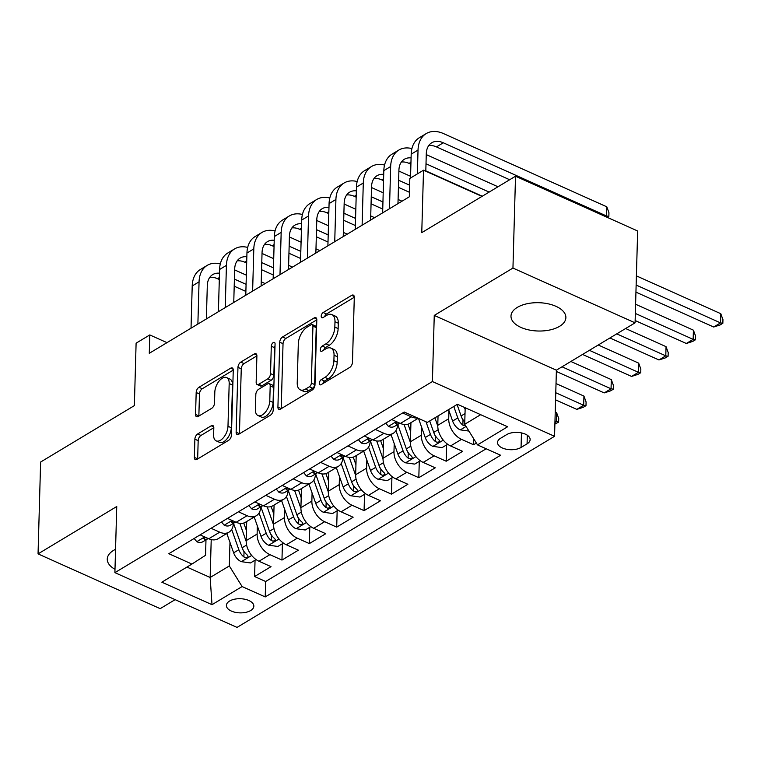 <?xml version="1.0" encoding="UTF-8"?>
<svg xmlns="http://www.w3.org/2000/svg" width="761" height="761" viewBox="0 0 761 761"><rect width="100%" height="100%" fill="white"/><g stroke="black" fill="none" stroke-linecap="round" stroke-linejoin="round"><path stroke-width="1.14" d="M319.335 383.249A2.949 1.579 -65.8 0 0 320.01 384.809A2.949 1.579 -65.8 0 0 321.142 384.638L349.689 367.458A4.214 2.264 -65.8 0 0 352.476 362.236L354.293 297.332A4.214 2.264 -65.8 0 0 353.323 295.106A4.214 2.264 -65.8 0 0 351.706 295.344L323.159 312.524A2.949 1.579 -65.8 0 0 321.209 316.186A2.949 1.579 -65.8 0 0 321.884 317.737A2.949 1.579 -65.8 0 0 323.016 317.575L326.707 315.349A13.47 7.239 -65.8 0 1 331.901 314.597A13.47 7.239 -65.8 0 1 334.983 321.713L334.83 327.125A13.47 7.239 -65.8 0 1 325.917 343.839L322.217 346.055A2.949 1.579 -65.8 0 0 320.267 349.718A2.949 1.579 -65.8 0 0 320.942 351.278A2.949 1.579 -65.8 0 0 322.074 351.106L325.775 348.88A13.47 7.239 -65.8 0 1 330.959 348.129A13.47 7.239 -65.8 0 1 334.05 355.244L333.898 360.657A13.47 7.239 -65.8 0 1 324.976 377.37L321.285 379.596A2.949 1.579 -65.8 0 0 319.335 383.249M115.548 549.309A27.453 14.155 -178.4 0 0 113.579 550.374A27.453 14.155 -178.4 0 0 107.263 559.078A27.453 14.155 -178.4 0 0 114.987 569.304M559.563 326.336A27.453 14.155 -178.4 0 0 565.88 317.622A27.453 14.155 -178.4 0 0 547.93 303.763A27.453 14.155 -178.4 0 0 517.309 307.387A27.453 14.155 -178.4 0 0 510.992 316.091A27.453 14.155 -178.4 0 0 528.943 329.951A27.453 14.155 -178.4 0 0 559.563 326.336M250.683 610.531A13.727 7.077 -178.4 0 0 253.841 606.175A13.727 7.077 -178.4 0 0 244.861 599.249A13.727 7.077 -178.4 0 0 229.556 601.057A13.727 7.077 -178.4 0 0 226.398 605.414A13.727 7.077 -178.4 0 0 235.368 612.339A13.727 7.077 -178.4 0 0 250.683 610.531M197.66 433.97A4.214 2.264 -65.8 0 0 194.873 439.192L194.359 457.399A4.214 2.264 -65.8 0 0 195.33 459.625A4.214 2.264 -65.8 0 0 196.947 459.387L228.652 440.305A4.214 2.264 -65.8 0 0 231.439 435.083L233.256 370.179A4.214 2.264 -65.8 0 0 232.286 367.953A4.214 2.264 -65.8 0 0 230.669 368.191L198.963 387.273A4.214 2.264 -65.8 0 0 196.176 392.495L195.558 414.488A4.214 2.264 -65.8 0 0 196.528 416.714A4.214 2.264 -65.8 0 0 198.145 416.476L211.71 408.315A4.214 2.264 -65.8 0 0 214.507 403.092L214.811 392.181A11.263 6.05 -65.8 0 1 219.073 381.109A11.263 6.05 -65.8 0 1 226.607 377.58A11.263 6.05 -65.8 0 1 229.185 383.534L227.986 426.265A11.263 6.05 -65.8 0 1 223.724 437.337A11.263 6.05 -65.8 0 1 216.191 440.866A11.263 6.05 -65.8 0 1 213.613 434.911L213.812 427.787A4.214 2.264 -65.8 0 0 212.852 425.561A4.214 2.264 -65.8 0 0 211.225 425.799L197.66 433.97L200.961 435.444A4.214 2.264 -65.8 0 0 198.174 440.667L197.66 458.883A4.214 2.264 -65.8 0 0 197.66 458.959M512.952 268.062L434.255 315.425L556.396 370.188L635.083 322.826L512.952 268.062L515.52 176.219L421.765 232.647L423.516 170.198L409.827 178.435L409.313 196.804L149.28 353.304L149.793 334.935L136.105 343.173L134.364 405.623L40.618 462.041L38.05 553.884L160.191 608.648L175.135 599.649M434.255 315.425L432.41 381.546L114.901 572.643L116.747 506.522L38.05 553.884M277.917 407.106A4.214 2.264 -65.8 0 0 278.887 409.332A4.214 2.264 -65.8 0 0 280.505 409.095L312.21 390.022A4.214 2.264 -65.8 0 0 314.997 384.8L316.814 319.896A4.214 2.264 -65.8 0 0 315.844 317.67A4.214 2.264 -65.8 0 0 314.226 317.898L282.521 336.98A4.214 2.264 -65.8 0 0 279.734 342.203L277.917 407.106L281.218 408.59A4.214 2.264 -65.8 0 0 281.218 408.667M270.431 415.164L238.726 434.246A4.214 2.264 -65.8 0 1 237.109 434.483A4.214 2.264 -65.8 0 1 236.138 432.258L237.955 367.354A4.214 2.264 -65.8 0 1 240.742 362.131L254.307 353.96A4.214 2.264 -65.8 0 1 255.934 353.722A4.214 2.264 -65.8 0 1 256.895 355.948L256.162 382.269A4.214 2.264 -65.8 0 0 257.123 384.495A4.214 2.264 -65.8 0 0 258.75 384.257L267.748 378.845A4.214 2.264 -65.8 0 0 270.536 373.622L271.296 346.217A2.949 1.579 -65.8 0 1 272.419 343.316A2.949 1.579 -65.8 0 1 274.388 342.393A2.949 1.579 -65.8 0 1 275.063 343.953L273.218 409.941A4.214 2.264 -65.8 0 1 270.431 415.164M515.52 176.219L637.651 230.992L635.083 322.826M255.049 560.201L254.593 576.534L271.011 566.65L258.968 561.247L269.917 554.664A17.161 11.453 -121 0 1 257.123 534.051L257.342 525.956M282.417 543.725L281.96 560.067L298.388 550.184L286.336 544.781L297.285 538.189A17.161 11.453 -121 0 1 284.49 517.575L284.719 509.48M309.794 527.249L309.337 543.592L325.756 533.708L313.713 528.305L324.662 521.713A17.161 11.453 -121 0 1 311.867 501.099L312.086 493.004M337.161 510.774L336.704 527.116L353.133 517.233L341.08 511.83L352.029 505.237A17.161 11.453 -121 0 1 339.235 484.624L339.463 476.529M364.538 494.308L364.081 510.641L380.5 500.757L368.448 495.354L379.397 488.762A17.161 11.453 -121 0 1 366.612 468.148L366.831 460.053M391.905 477.832L391.449 494.165L407.877 484.281L395.825 478.878L406.774 472.296A17.161 11.453 -121 0 1 393.979 451.682L394.208 443.587M419.273 461.356L418.816 477.699L435.244 467.815L423.192 462.412L434.141 455.82A17.161 11.453 -121 0 1 421.347 435.206L421.575 427.111M446.65 444.881L446.193 461.223L462.612 451.34L450.569 445.936A17.161 11.453 -121 0 1 437.775 425.323L438.032 415.953M258.968 561.247A17.161 11.453 59 0 1 246.174 540.633L246.707 521.513M286.336 544.781A17.161 11.453 59 0 1 273.541 524.167L274.074 505.038M313.713 528.305A17.161 11.453 59 0 1 300.918 507.692L301.451 488.562M341.08 511.83A17.161 11.453 59 0 1 328.286 491.216L328.819 472.086M368.448 495.354A17.161 11.453 59 0 1 355.663 474.74L356.196 455.62M395.825 478.878A17.161 11.453 59 0 1 383.03 458.265L383.563 439.145M423.192 462.412A17.161 11.453 59 0 1 410.398 441.789L410.94 422.669M506.607 434.655L500.586 438.279A13.298 6.859 -178.4 0 0 497.532 442.493A13.298 6.859 -178.4 0 0 506.227 449.209A13.298 6.859 -178.4 0 0 521.057 447.458L527.078 443.834A13.298 6.859 -178.4 0 0 530.141 439.611A13.298 6.859 -178.4 0 0 521.447 432.904A13.298 6.859 -178.4 0 0 506.607 434.655M432.41 381.546L554.55 436.31L237.032 627.406L114.901 572.643M254.593 576.534L265.646 581.499L265.218 596.928L500.614 455.249L477.508 444.89L464.714 424.277L465.18 407.734M265.218 596.928L242.112 586.56L212.005 604.681L161.827 582.184L191.934 564.063L168.828 553.704L404.224 412.024L427.33 422.393L457.437 404.272L507.616 426.769L477.508 444.89M233.351 523.387L233.351 523.387A17.161 11.453 -121 0 1 228.994 532.167A17.161 11.453 -121 0 1 219.739 532.167L211.073 528.277M260.728 506.912L260.728 506.912A17.161 11.453 -121 0 1 256.371 515.692A17.161 11.453 -121 0 1 247.106 515.692L238.45 511.801M288.096 490.436L288.096 490.445A17.161 11.453 -121 0 1 283.739 499.226A17.161 11.453 -121 0 1 274.483 499.216L265.817 495.335M315.473 473.97L315.473 473.97A17.161 11.453 -121 0 1 311.116 482.75A17.161 11.453 -121 0 1 301.851 482.74L293.194 478.859M342.84 457.494L342.84 457.494A17.161 11.453 -121 0 1 338.483 466.274A17.161 11.453 -121 0 1 329.228 466.265L320.562 462.384M370.207 441.019L370.207 441.019A17.161 11.453 -121 0 1 365.851 449.799A17.161 11.453 -121 0 1 356.595 449.789L347.929 445.908M397.584 424.543L397.584 424.543A17.161 11.453 -121 0 1 393.228 433.323A17.161 11.453 -121 0 1 383.972 433.323L375.306 429.432M473.732 438.802L473.561 444.747L461.518 439.344A17.161 11.453 -121 0 1 448.724 418.731L448.952 410.636M418.198 418.293L409.646 423.439A17.161 11.453 -121 0 1 400.391 423.439L391.725 419.549M417.389 417.932A17.161 11.453 -121 0 1 411.34 416.847L402.674 412.957M200.124 534.869L208.79 538.75A17.161 11.453 59 0 0 218.046 538.759L228.994 532.167M227.501 518.393L236.157 522.274A17.161 11.453 59 0 0 245.423 522.284L256.371 515.692M254.868 501.918L263.534 505.808A17.161 11.453 59 0 0 272.79 505.808L283.739 499.226M282.245 485.442L290.902 489.333A17.161 11.453 59 0 0 300.167 489.342L311.116 482.75M309.613 468.976L318.279 472.857A17.161 11.453 59 0 0 327.534 472.866L338.483 466.274M336.98 452.5L345.646 456.381A17.161 11.453 59 0 0 354.902 456.391L365.851 449.799M364.357 436.024L373.023 439.906A17.161 11.453 59 0 0 382.279 439.915L393.228 433.323M446.193 461.223L434.141 455.82M418.816 477.699L406.774 472.296M391.449 494.165L379.397 488.762M364.081 510.641L352.029 505.237M336.704 527.116L324.662 521.713M309.337 543.592L297.285 538.189M281.96 560.067L269.917 554.664M265.646 581.499L486.174 448.771M473.561 444.747L476.376 443.054M211.216 539.587L210.16 577.485L229.318 565.946L229.974 542.431M464.714 424.277L480.657 414.678M556.396 370.188L554.55 436.31M166.992 342.65L149.793 334.935M481.97 196.414L423.516 170.198M186.94 567.069L210.16 577.485L212.005 604.681M205.984 539.863L205.546 555.292L191.934 564.063M229.318 565.946L242.112 586.56M322.816 383.63A2.949 1.579 -65.8 0 1 324.586 381.071L328.276 378.854A13.47 7.239 -65.8 0 0 337.199 362.141L333.898 360.657M330.959 348.129L334.26 349.613A13.47 7.239 -65.8 0 1 337.351 356.728L337.199 362.141M331.901 314.597L335.201 316.072A13.47 7.239 -65.8 0 1 338.284 323.197L338.131 328.6A13.47 7.239 -65.8 0 1 329.218 345.313L325.518 347.539A2.949 1.579 -65.8 0 0 323.748 350.098M354.293 297.256L326.459 314.008A2.949 1.579 -65.8 0 0 324.69 316.566M316.814 319.81L285.822 338.464A4.214 2.264 -65.8 0 0 283.035 343.687L281.218 408.59M309.394 386.75A2.949 1.579 -65.8 0 0 311.344 383.097L312.933 326.117A2.949 1.579 -65.8 0 0 312.267 324.567A2.949 1.579 -65.8 0 0 311.125 324.728L307.235 327.078A13.47 7.239 -65.8 0 0 298.312 343.791L297.228 382.726A13.47 7.239 -65.8 0 0 300.31 389.851A13.47 7.239 -65.8 0 0 305.494 389.09L309.394 386.75L312.695 388.224A2.949 1.579 -65.8 0 0 314.645 384.571L311.344 383.097M312.267 324.567L315.568 326.041A2.949 1.579 -65.8 0 1 316.234 327.601L314.645 384.571M300.31 389.851L303.61 391.325A13.47 7.239 -65.8 0 0 308.804 390.574L305.494 389.09M312.695 388.224L308.804 390.574M256.895 355.872L244.043 363.606A4.214 2.264 -65.8 0 0 241.256 368.828L239.439 433.732A4.214 2.264 -65.8 0 0 239.439 433.818M257.123 384.495L260.424 385.979A4.214 2.264 -65.8 0 0 262.05 385.741L271.049 380.329A4.214 2.264 -65.8 0 0 273.836 375.106L274.597 347.701L271.296 346.217M275.006 345.989A2.949 1.579 -65.8 0 0 274.597 347.701M255.401 409.589A11.263 6.05 -65.8 0 0 257.979 415.535A11.263 6.05 -65.8 0 0 265.513 412.015A11.263 6.05 -65.8 0 0 269.775 400.933L270.193 385.884A4.214 2.264 -65.8 0 0 269.223 383.658A4.214 2.264 -65.8 0 0 267.606 383.896L258.607 389.309A4.214 2.264 -65.8 0 0 255.82 394.531L255.401 409.589M257.979 415.535L261.28 417.018A11.263 6.05 -65.8 0 0 268.814 413.489A11.263 6.05 -65.8 0 0 273.075 402.417L269.775 400.933M269.223 383.658L272.533 385.133A4.214 2.264 -65.8 0 1 273.494 387.359L273.075 402.417M213.812 427.711L200.961 435.444M216.191 440.866L219.491 442.341A11.263 6.05 -65.8 0 0 227.025 438.821A11.263 6.05 -65.8 0 0 231.287 427.739L227.986 426.265M226.607 377.58L229.908 379.064A11.263 6.05 -65.8 0 1 232.486 385.009L231.287 427.739M233.256 370.103L202.264 388.757A4.214 2.264 -65.8 0 0 199.477 393.979L198.859 415.972A4.214 2.264 -65.8 0 0 198.859 416.048M465.123 409.475L464.391 407.382M468.938 431.078L460.12 429.841A11.367 7.581 -121 0 1 452.614 421.052L448.581 409.599M464.781 421.917A11.367 7.581 -121 0 1 461.099 415.944L457.066 404.491M453.784 406.469L457.818 417.922A11.367 7.581 59 0 0 462.859 425.152L465.646 425.78M462.859 425.152L463.002 419.863A5.793 3.862 -121 0 1 461.708 417.494L461.613 417.228M635.949 292.148L713.685 327.011L720.534 322.892L720.791 313.703L636.396 275.872M636.139 285.052L720.534 322.892L722.845 323.292L720.106 324.947L713.685 327.011M720.791 313.703L722.95 319.62L722.845 323.292M605.528 216.59L606.536 215.981L606.793 206.802L443.558 133.603A32.171 21.47 59 0 0 426.198 133.594A32.171 21.47 59 0 0 418.027 150.05L417.361 173.898M426.198 133.594L419.359 137.712A32.171 21.47 59 0 0 411.187 154.169L410.521 178.017M425.799 171.225L426.284 153.751A21.451 14.316 -121 0 1 431.725 142.783A21.451 14.316 -121 0 1 443.302 142.783L606.536 215.981L608.848 216.39L607.24 217.351M428.747 145.57A21.451 14.316 -121 0 1 436.462 146.902L509.68 179.739M606.793 206.802L608.952 212.719L608.848 216.39M437.765 425.989L434.902 417.837M447.668 444.272L442.084 447.63L432.743 446.317A11.367 7.581 -121 0 1 425.247 437.518L418.521 418.436M426.008 421.794L430.45 434.388A11.367 7.581 59 0 0 435.482 441.618L437.071 442.284L439.259 441.837L439.677 440.933L438.774 439.649A11.367 7.581 -121 0 1 433.732 432.419L429.699 420.966M435.482 441.618L435.634 436.338A5.793 3.862 -121 0 1 434.341 433.97L434.246 433.694M635.15 320.543L686.317 343.487L693.157 339.368L693.414 330.179L635.606 304.257M635.349 313.446L693.157 339.368L695.478 339.767L692.738 341.413L686.317 343.487M693.414 330.179L695.583 336.096L695.478 339.767M410.683 431.791L408.001 424.191M410.398 442.455L404.072 424.505M420.3 460.747L414.716 464.105L405.375 462.793A11.367 7.581 -121 0 1 397.87 453.994L391.049 434.636M395.939 430.612L403.073 450.864A11.367 7.581 59 0 0 408.115 458.093L409.694 458.759L411.882 458.312L412.31 457.409L411.397 456.115A11.367 7.581 -121 0 1 406.355 448.885L397.746 424.448M408.115 458.093L408.257 452.814A5.793 3.862 -121 0 1 406.973 450.445L406.878 450.17M609.922 337.979L658.95 359.953L665.789 355.844L666.046 346.655L625.618 328.524M616.762 333.86L665.789 355.844L668.101 356.243L665.371 357.889L658.95 359.953M666.046 346.655L668.206 352.571L668.101 356.243M383.306 448.267L380.633 440.657M383.021 458.931L376.695 440.971M392.923 477.214L387.339 480.581L378.008 479.259A11.367 7.581 -121 0 1 370.502 470.469L363.682 451.111M368.562 447.078L375.706 467.34A11.367 7.581 59 0 0 380.738 474.569L382.326 475.235L384.514 474.788L384.933 473.875L384.029 472.591A11.367 7.581 -121 0 1 378.988 465.361L370.379 440.923M380.738 474.569L380.89 469.28A5.793 3.862 -121 0 1 379.596 466.912L379.501 466.645M582.545 354.445L631.573 376.429L638.412 372.31L638.669 363.13L598.241 344.999M589.394 350.326L638.412 372.31L640.733 372.719L637.994 374.364L631.573 376.429M638.669 363.13L640.838 369.047L640.733 372.719M355.939 464.733L353.256 457.133M355.653 475.406L349.328 457.447M365.556 493.689L359.972 497.047L350.631 495.734A11.367 7.581 -121 0 1 343.135 486.945L336.305 467.587M341.194 463.554L348.329 483.815A11.367 7.581 59 0 0 353.37 491.045L354.949 491.711L357.147 491.264L357.565 490.35L356.652 489.066A11.367 7.581 -121 0 1 351.62 481.837L343.002 457.399M353.37 491.045L353.513 485.756A5.793 3.862 -121 0 1 352.229 483.387L352.134 483.121M556.358 371.454L604.205 392.904L611.045 388.785L611.302 379.606L570.874 361.475M562.018 366.802L611.045 388.785L613.356 389.194L610.626 390.84L604.205 392.904M611.302 379.606L613.461 385.523L613.356 389.194M385.732 423.164L388.51 426.483A11.367 7.581 59 0 0 394.483 426.407L399.687 423.278A11.367 7.581 59 0 0 399.839 423.183M411.91 148.576A32.171 21.47 59 0 0 398.831 150.069A32.171 21.47 59 0 0 390.659 166.526L389.48 208.742M398.831 150.069L391.982 154.188A32.171 21.47 59 0 0 383.82 170.645L382.64 212.852M397.366 422.079L395.34 423.049L396.205 424.01A11.367 7.581 59 0 0 399.687 423.278M397.974 203.625L398.916 170.226A21.451 14.316 -121 0 1 404.357 159.249A21.451 14.316 -121 0 1 411.083 157.898M401.37 162.045A21.451 14.316 -121 0 1 409.085 163.377L410.911 164.195M425.808 170.873L482.303 196.214M426.008 163.777L489.152 192.095M497.998 186.768L426.255 154.597M358.355 439.639L361.142 442.95A11.367 7.581 59 0 0 367.106 442.883L372.31 439.753A11.367 7.581 59 0 0 372.462 439.658M384.543 165.051A32.171 21.47 59 0 0 371.454 166.535A32.171 21.47 59 0 0 363.292 183.001L362.112 225.208M371.454 166.535L364.614 170.654A32.171 21.47 59 0 0 356.443 187.12L355.263 229.327M369.989 438.555L367.972 439.525L368.828 440.486A11.367 7.581 59 0 0 372.31 439.753M370.607 220.1L371.539 186.702A21.451 14.316 -121 0 1 376.99 175.724A21.451 14.316 -121 0 1 383.715 174.374M374.003 178.512A21.451 14.316 -121 0 1 381.718 179.853L383.534 180.671M398.431 187.349L409.437 192.286M398.631 180.252L409.637 185.189M410.569 176.305L398.888 171.073M330.987 456.105L333.775 459.425A11.367 7.581 59 0 0 339.739 459.359L344.942 456.229A11.367 7.581 59 0 0 345.094 456.134M357.175 181.527A32.171 21.47 59 0 0 344.086 183.011A32.171 21.47 59 0 0 335.915 199.477L334.735 241.684M344.086 183.011L337.237 187.13A32.171 21.47 59 0 0 329.075 203.596L327.896 245.803M342.621 455.021L340.595 455.991L341.461 456.952A11.367 7.581 59 0 0 344.942 456.229M343.24 236.566L344.172 203.177A21.451 14.316 -121 0 1 349.613 192.2A21.451 14.316 -121 0 1 356.338 190.849M346.635 194.987A21.451 14.316 -121 0 1 354.341 196.328L356.167 197.147M371.064 203.824L382.745 209.066M371.263 196.728L382.945 201.96M401.989 201.208L398.098 199.458M383.202 192.78L371.52 187.539M303.61 472.581L306.398 475.901A11.367 7.581 59 0 0 312.371 475.834L317.565 472.705A11.367 7.581 59 0 0 317.718 472.61M329.798 198.003A32.171 21.47 59 0 0 316.709 199.487A32.171 21.47 59 0 0 308.547 215.953L307.368 258.16M316.709 199.487L309.87 203.606A32.171 21.47 59 0 0 301.698 220.072L300.519 262.279M315.254 471.497L313.228 472.467L314.084 473.428A11.367 7.581 59 0 0 317.565 472.705M315.863 253.042L316.795 219.653A21.451 14.316 -121 0 1 322.245 208.676A21.451 14.316 -121 0 1 328.971 207.325M319.259 211.463A21.451 14.316 -121 0 1 326.973 212.804L328.79 213.622M343.687 220.3L355.368 225.532M343.886 213.204L355.568 218.436M374.621 217.684L370.721 215.934M355.825 209.256L344.143 204.015M328.562 481.209L325.889 473.608M328.286 491.882L321.951 473.922M338.179 510.165L332.595 513.523L323.263 512.21A11.367 7.581 -121 0 1 315.758 503.421L308.937 484.053M313.817 480.029L320.961 500.291A11.367 7.581 59 0 0 325.993 507.52L327.582 508.186L329.77 507.73L330.198 506.826L329.285 505.542A11.367 7.581 -121 0 1 324.243 498.312L315.634 473.865M325.993 507.52L326.146 502.231A5.793 3.862 -121 0 1 324.852 499.863L324.757 499.597M555.568 399.848L576.828 409.38L583.677 405.261L583.934 396.081L556.025 383.563M555.768 392.743L583.677 405.261L585.989 405.67L583.249 407.316L576.828 409.38M583.934 396.081L586.094 401.989L585.989 405.67M276.243 489.057L279.03 492.377A11.367 7.581 59 0 0 284.995 492.31L290.198 489.18A11.367 7.581 59 0 0 290.35 489.085M302.431 214.469A32.171 21.47 59 0 0 289.342 215.962A32.171 21.47 59 0 0 281.17 232.419L279.991 274.635M289.342 215.962L282.493 220.081A32.171 21.47 59 0 0 274.331 236.538L273.151 278.754M287.877 487.972L285.851 488.942L286.716 489.903A11.367 7.581 59 0 0 290.198 489.18M288.495 269.518L289.427 236.119A21.451 14.316 -121 0 1 294.868 225.151A21.451 14.316 -121 0 1 301.594 223.791M291.891 227.939A21.451 14.316 -121 0 1 299.596 229.27L301.423 230.088M316.319 236.776L328.001 242.008M316.519 229.67L328.2 234.911M347.244 234.16L343.354 232.409M328.457 225.732L316.776 220.49M301.194 497.684L298.512 490.084M300.909 508.358L294.583 490.398M310.811 526.641L305.228 529.998L295.886 528.686A11.367 7.581 -121 0 1 288.39 519.896L281.56 500.529M286.45 496.505L293.584 516.757A11.367 7.581 59 0 0 298.626 523.987L300.215 524.652L302.402 524.205L302.821 523.302L301.908 522.017A11.367 7.581 -121 0 1 296.876 514.788L288.257 490.341M298.626 523.987L298.778 518.707A5.793 3.862 -121 0 1 297.484 516.338L297.389 516.063M554.931 422.555L556.301 421.737L556.557 412.548L555.226 411.958M554.969 421.137L558.612 422.136L554.883 424.105M556.557 412.548L558.717 418.464L558.612 422.136M248.866 505.532L251.653 508.852A11.367 7.581 59 0 0 257.627 508.786L262.821 505.646A11.367 7.581 59 0 0 262.973 505.551M275.054 230.944A32.171 21.47 59 0 0 261.965 232.438A32.171 21.47 59 0 0 253.803 248.895L252.623 291.111M261.965 232.438L255.125 236.557A32.171 21.47 59 0 0 246.954 253.013L245.774 295.23M260.509 504.448L258.483 505.418L259.339 506.379A11.367 7.581 59 0 0 262.821 505.646M261.118 285.993L262.05 252.595A21.451 14.316 -121 0 1 267.501 241.618A21.451 14.316 -121 0 1 274.226 240.267M264.514 244.414A21.451 14.316 -121 0 1 272.229 245.746L274.046 246.564M288.942 253.242L300.624 258.483M289.142 246.145L300.823 251.387M319.877 250.626L315.977 248.885M301.08 242.198L289.399 236.966M273.827 514.16L271.144 506.56M273.541 524.824L267.206 506.874M283.434 543.116L277.86 546.474L268.519 545.161A11.367 7.581 -121 0 1 261.013 536.362L254.193 517.004M259.073 512.981L266.217 533.233A11.367 7.581 59 0 0 271.258 540.462L272.838 541.128L275.025 540.681L275.453 539.777L274.54 538.484A11.367 7.581 -121 0 1 269.499 531.254L260.89 506.816M271.258 540.462L271.401 535.183A5.793 3.862 -121 0 1 270.107 532.814L270.012 532.538M221.499 522.008L224.286 525.318A11.367 7.581 59 0 0 230.25 525.252L235.453 522.122A11.367 7.581 59 0 0 235.606 522.027M247.686 247.42A32.171 21.47 59 0 0 234.597 248.904A32.171 21.47 59 0 0 226.426 265.37L225.246 307.577M234.597 248.904L227.758 253.023A32.171 21.47 59 0 0 219.587 269.489L218.407 311.696M233.132 520.924L231.106 521.894L231.972 522.855A11.367 7.581 59 0 0 235.453 522.122M233.751 302.469L234.683 269.071A21.451 14.316 -121 0 1 240.124 258.093A21.451 14.316 -121 0 1 246.849 256.742M237.147 260.88A21.451 14.316 -121 0 1 244.852 262.222L246.678 263.04M261.575 269.717L273.256 274.959M261.774 262.621L273.456 267.862M292.509 267.101L288.609 265.351M273.713 258.673L262.031 253.442M246.45 530.636L243.767 523.026M246.164 541.299L239.839 523.34M256.067 559.582L250.483 562.95L241.142 561.628A11.367 7.581 -121 0 1 233.646 552.838L226.826 533.48M231.705 529.447L238.84 549.708A11.367 7.581 59 0 0 243.881 556.938L245.47 557.604L247.658 557.157L248.076 556.243L247.163 554.959A11.367 7.581 -121 0 1 242.131 547.73L233.513 523.292M243.881 556.938L244.034 551.649A5.793 3.862 -121 0 1 242.74 549.28L242.645 549.014M194.131 538.474L196.909 541.794A11.367 7.581 59 0 0 202.883 541.727L208.076 538.598A11.367 7.581 59 0 0 208.229 538.503M220.31 263.896A32.171 21.47 59 0 0 207.22 265.38A32.171 21.47 59 0 0 199.059 281.846L197.879 324.053M207.22 265.38L200.381 269.499A32.171 21.47 59 0 0 192.21 285.965L191.03 328.172M205.765 537.399L203.739 538.36L204.604 539.321A11.367 7.581 59 0 0 208.076 538.598M206.374 318.935L207.306 285.546A21.451 14.316 -121 0 1 212.757 274.569A21.451 14.316 -121 0 1 219.482 273.218M209.77 277.356A21.451 14.316 -121 0 1 217.484 278.697L219.301 279.515M234.207 286.193L245.889 291.434M234.398 279.097L246.079 284.329M265.132 283.577L261.232 281.827M246.336 275.149L234.654 269.908M246.174 540.633L257.123 534.051M273.541 524.167L284.49 517.575M300.918 507.692L311.867 501.099M328.286 491.216L339.235 484.624M355.663 474.74L366.612 468.148M383.03 458.265L393.979 451.682M410.398 441.789L421.347 435.206M437.775 425.323L448.724 418.731M400.391 423.439L411.34 416.847M208.79 538.75L219.739 532.167M236.157 522.274L247.106 515.692M263.534 505.808L274.483 499.216M290.902 489.333L301.851 482.74M318.279 472.857L329.228 466.265M345.646 456.381L356.595 449.789M373.023 439.906L383.972 433.323M450.569 445.936L461.518 439.344M527.316 435.235L527.078 443.834M521.466 432.904L521.057 447.458M328.276 378.854L324.976 377.37M337.351 356.728L334.05 355.244M325.518 347.539L322.217 346.055M329.218 345.313L325.917 343.839M338.131 328.6L334.83 327.125M338.284 323.197L334.983 321.713M326.459 314.008L323.159 312.524M354.226 296.476L351.706 295.344M324.586 381.071L321.285 379.596M283.035 343.687L279.734 342.203M285.822 338.464L282.521 336.98M316.747 319.03L314.226 317.898M316.234 327.601L312.933 326.117M239.439 433.732L236.138 432.258M241.256 368.828L237.955 367.354M244.043 363.606L240.742 362.131M256.838 355.092L254.307 353.96M262.05 385.741L258.75 384.257M271.049 380.329L267.748 378.845M273.836 375.106L270.536 373.622M273.494 387.359L270.193 385.884M213.755 426.931L211.225 425.799M232.486 385.009L229.185 383.534M198.859 415.972L195.558 414.488M199.477 393.979L196.176 392.495M202.264 388.757L198.963 387.273M233.189 369.323L230.669 368.191M197.66 458.883L194.359 457.399M198.174 440.667L194.873 439.192M460.348 429.879L466.055 426.436M461.099 415.944L465.009 413.584M452.614 421.052L457.818 417.922M418.027 150.05L411.187 154.169M443.302 142.783L436.462 146.902M432.98 446.346L443.283 440.143M433.732 432.419L438.203 429.727M425.247 437.518L430.45 434.388M405.613 462.821L415.915 456.619M406.355 448.885L410.826 446.203M397.87 453.994L403.073 450.864M378.236 479.297L388.538 473.095M378.988 465.361L383.458 462.678M370.502 470.469L375.706 467.34M350.869 495.772L361.171 489.57M351.62 481.837L356.081 479.145M343.135 486.945L348.329 483.815M396.319 421.613L388.414 426.369M390.659 166.526L383.82 170.645M410.959 162.255L409.085 163.377M396.253 422.365L396.205 424.01M368.952 438.079L361.047 442.835M363.292 183.001L356.443 187.12M383.592 178.721L381.718 179.853M368.876 438.84L368.828 440.486M341.575 454.555L333.67 459.311M335.915 199.477L329.075 203.596M356.215 195.196L354.341 196.328M341.508 455.306L341.461 456.952M314.207 471.03L306.303 475.787M308.547 215.953L301.698 220.072M328.847 211.672L326.973 212.804M314.131 471.782L314.084 473.428M323.492 512.248L333.794 506.046M324.243 498.312L328.714 495.62M315.758 503.421L320.961 500.291M286.83 487.506L278.926 492.262M281.17 232.419L274.331 236.538M301.48 228.148L299.596 229.27M286.764 488.258L286.716 489.903M296.124 528.714L306.426 522.522M296.876 514.788L301.337 512.096M288.39 519.896L293.584 516.757M259.463 503.982L251.558 508.738M253.803 248.895L246.954 253.013M274.103 244.623L272.229 245.746M259.387 504.733L259.339 506.379M268.747 545.19L279.049 538.988M269.499 531.254L273.97 528.572M261.013 536.362L266.217 533.233M232.086 520.448L224.191 525.214M226.426 265.37L219.587 269.489M246.735 261.09L244.852 262.222M232.019 521.209L231.972 522.855M241.38 561.666L251.682 555.463M242.131 547.73L246.593 545.047M233.646 552.838L238.84 549.708M204.719 536.924L196.814 541.68M199.059 281.846L192.21 285.965M219.358 277.565L217.484 278.697M204.642 537.675L204.604 539.321"/></g></svg>
